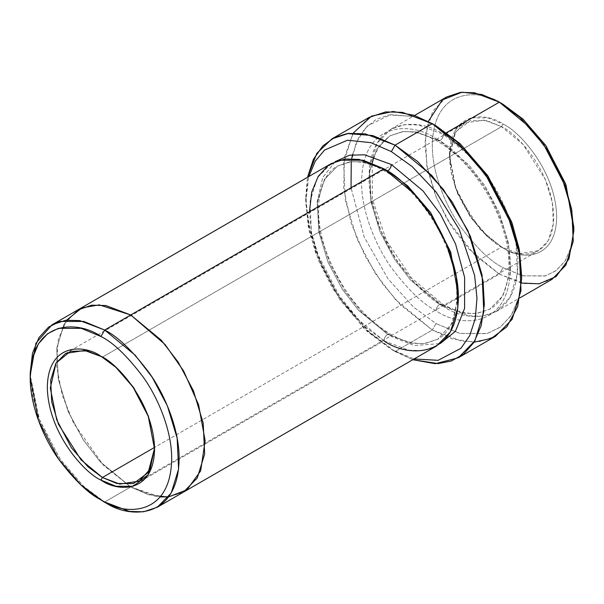 <?xml version="1.0" encoding="UTF-8"?>
<svg xmlns="http://www.w3.org/2000/svg" width="604" height="604" viewBox="0 0 604 604"><rect width="100%" height="100%" fill="white"/><g stroke="black" fill="none" stroke-linecap="round" stroke-linejoin="round"><path stroke-width="0.45" stroke-dasharray="3.02 2.27" d="M101.691 356.692L100.936 356.254L101.691 356.692M501.569 126.674L486.975 120.649L470.297 120.649L455.575 131.982L449.444 156.768L455.575 188.629L470.297 216.957L486.975 236.217L503.064 247.912L488.047 236.768L470.894 216.957L455.748 187.821L449.444 155.047L455.756 129.558L470.894 117.901L488.047 117.901L503.064 124.092L501.569 126.674L102.431 357.115L501.569 126.674L522.973 144.333L545.457 179.728L552.313 202.363L553.317 224.016L548.13 240.807L538.428 250.705L518.949 253.642L501.569 247.051L480.172 229.392L457.681 193.997L450.833 171.362L449.829 149.709L455.008 132.925L464.71 123.02L484.197 120.083L501.569 126.674L503.064 124.092C487.375 112.548 450.176 109.649 449.444 155.047C450.176 201.291 487.375 241.351 503.064 247.912C518.745 259.456 555.944 262.363 556.677 216.957C555.944 170.713 518.745 130.66 503.064 124.092C518.745 130.66 555.944 170.713 556.677 216.957C555.944 262.363 518.745 259.456 503.064 247.912L501.569 247.051L154.533 447.413L501.569 247.051C516.82 258.278 552.985 261.102 553.694 216.957C552.985 171.997 516.82 133.054 501.569 126.674M474.08 342.181L451.8 338.799L432.321 330.033L436.043 323.585L460.021 333.468L487.42 333.468L500.557 326.968L511.603 314.858L519.04 296.957L521.675 274.141M369.127 117.403L352.494 134.375L343.616 163.163L345.337 200.271L357.077 239.078L375.258 273.31L395.628 299.75L432.321 330.033L395.084 351.528L391.362 349.376L367.383 331.581L339.976 299.931L315.801 253.401L308.357 226.915L305.722 201.049L308.803 176.557L305.73 202.363L309.422 231.928L319.048 261.713L332.698 288.667L363.789 328.191L391.362 349.376L414.11 358.957L391.362 349.376L412.811 359.712L395.084 351.528L432.321 330.033L462.105 341.328L478.934 341.788L495.506 336.292M521.584 283.049L499.334 274.133L503.064 267.685L522.868 275.854L545.503 275.854L556.36 270.486L565.48 260.475L571.626 245.692L573.8 226.847M446.681 96.957L432.819 111.098L425.42 135.085L426.854 166.009L436.639 198.346L451.792 226.87L468.764 248.908L499.334 274.133L443.487 306.379L412.917 281.147L395.937 259.116L380.792 230.585L371.007 198.255L369.572 167.331L376.971 143.344L390.833 129.196L404.642 124.613L418.663 124.998L443.487 134.413L446.567 132.638L443.487 134.413C443.253 137.146 442.007 139.29 439.765 140.86L468.802 164.832L484.936 185.768L499.327 212.865L508.621 243.586L509.987 272.963L502.951 295.749L489.784 309.188L476.669 313.544L463.344 313.174L439.765 304.227L442.4 303.971L443.487 306.379C465.269 322.408 516.933 326.439 517.953 263.389C518.247 234.367 504.159 199.833 488.168 177.402C471.324 155.069 456.428 140.74 443.487 134.413C421.705 118.384 370.041 114.352 369.021 177.41C368.727 206.425 382.815 240.966 398.806 263.389C415.65 285.722 430.546 300.052 443.487 306.379L442.4 303.971L439.765 304.227L410.72 280.264L394.593 259.327L380.203 232.23L370.909 201.509L369.542 172.132L376.571 149.347L389.746 135.908L402.86 131.551L416.186 131.921L439.765 140.86C442.007 139.29 443.253 137.146 443.487 134.413L474.057 159.645L491.037 181.676L506.182 210.207L515.967 242.544L517.401 273.469L510.002 297.455L496.141 311.596L482.332 316.179L468.311 315.794L443.487 306.379L499.334 274.133L524.159 283.548L538.179 283.933L551.988 279.35M439.765 140.86L416.186 131.921L402.86 131.551L389.746 135.908L376.571 149.347L369.542 172.132L370.909 201.509L380.203 232.23L394.593 259.327L410.72 280.264L439.765 304.227C437.515 305.798 436.277 307.949 436.043 310.683C423.094 304.356 408.206 290.026 391.362 267.685C375.371 245.262 361.283 210.721 361.577 181.706C362.596 118.648 414.261 122.68 436.043 138.716L437.13 141.125L439.765 140.86L437.13 141.125L436.043 138.716C414.261 122.68 362.596 118.648 361.577 181.706C361.283 210.721 375.371 245.262 391.362 267.685C408.206 290.026 423.094 304.356 436.043 310.683C457.824 326.711 509.489 330.743 510.501 267.685C510.795 238.671 496.707 204.129 480.716 181.706C463.872 159.365 448.983 145.035 436.043 138.716C448.983 145.035 463.872 159.365 480.716 181.706C496.707 204.129 510.795 238.671 510.501 267.685C509.489 330.743 457.824 326.711 436.043 310.683C436.277 307.949 437.515 305.798 439.765 304.227L463.344 313.174L476.669 313.544L489.784 309.188L502.951 295.749L509.987 272.963L508.621 243.586L499.327 212.865L484.936 185.768L468.802 164.832L439.765 140.86M182.853 492.471L169.15 496.805L155.273 496.322L130.728 486.952L104.666 502L383.91 340.777C384.152 338.051 385.39 335.899 387.64 334.329L411.218 343.276L424.544 343.638L437.658 339.282L452.207 323.299L458.353 295.59L452.207 323.299L437.658 339.282L424.544 343.638L411.218 343.276L387.64 334.329L390.267 334.072L391.362 336.481L414.223 345.526L440.157 343.616L414.223 345.526L391.362 336.481L390.267 334.072L387.64 334.329L358.595 310.358L342.46 289.429L328.07 262.325L318.776 231.604L317.41 202.227L324.446 179.433L337.613 166.002L350.146 161.721L362.913 161.834L385.797 169.92L362.913 161.834L350.146 161.721L337.613 166.002L324.446 179.433L317.41 202.227L318.776 231.604L328.07 262.325L342.46 289.429L358.595 310.358L387.64 334.329C385.39 335.899 384.152 338.051 383.91 340.777L363.064 325.299L339.237 297.787L318.21 257.319L311.739 234.284L309.444 211.8M335.114 161.668L322.717 177.531L317.024 202.423L319.826 233.076L330.207 264.25L345.254 291.4L361.766 312.313L391.362 336.481L361.766 312.313L345.254 291.4L330.207 264.25L319.826 233.076L317.024 202.423L322.717 177.531L335.114 161.668M387.64 170.955L385.005 171.211L383.91 168.803L385.005 171.211L387.549 171.007M331.256 163.586L317.394 177.735L309.995 201.721L311.43 232.646L321.215 264.982L336.36 293.514L353.34 315.545L383.91 340.777L130.728 486.952L160.234 496.949M168.712 496.85L148.425 494.706L130.728 486.952L100.294 461.879L83.382 440.006L68.244 411.671L58.369 379.493L56.731 348.599L63.888 324.469L77.546 310.071L63.888 324.469L56.731 348.599L58.369 379.493L68.244 411.671L83.382 440.006L100.294 461.879L130.728 486.952L148.425 494.706L168.705 496.858L183.382 492.169M383.91 340.777L408.734 350.192L422.762 350.577L436.571 345.994M573.777 228.954L571.218 247.225L564.861 261.434L555.695 270.969L544.914 276.02L522.588 275.786L503.064 267.685C490.765 261.675 476.616 248.063 460.618 226.847C445.427 205.541 432.041 172.729 432.321 145.164C433.287 85.262 482.369 89.09 503.064 104.318C482.369 89.09 433.287 85.262 432.321 145.164C432.041 172.729 445.427 205.541 460.618 226.847C476.616 248.063 490.765 261.675 503.064 267.685L499.334 274.133L474.955 255.318L447.526 219.999L435.658 195.96L427.549 169.565L424.884 143.661L428.274 121.434M78.075 309.769L64.213 323.91L56.806 347.896L58.248 378.821L68.033 411.158L83.178 439.689L100.158 461.72L130.728 486.952L103.488 465.269L73.59 423.125L62.189 395.016L56.557 365.752L58.203 339.591L66.682 320.128M30.2 373.023L32.488 395.514L38.958 418.542L59.985 459.01L83.813 486.522L104.666 502L84.099 486.786L60.589 459.87L39.592 420.256L30.223 375.212M521.66 276.255L518.64 298.497L510.984 315.817L499.893 327.451L486.832 333.635L459.735 333.4L436.043 323.585L413.68 307.24L388.055 278.897L364.22 237.093L351.052 187.776L364.22 237.093L388.055 278.897L413.68 307.24L436.043 323.585L432.321 330.033L400.369 304.771L382.377 283.578L365.088 256.013L351.203 223.314L343.684 188.818L344.461 157.282L353.317 133.008M352.502 154.707L358.482 137.991L367.549 125.791L390.811 114.617L414.971 116.685L436.043 125.813L413.906 116.391L388.538 114.994L375.982 119.532L364.786 128.705L356.164 142.922L351.249 161.895L351.732 158.671M395.084 351.528L367.292 330.365L335.809 291.339L321.615 264.658L311.022 234.828L305.971 204.59L307.496 177.304L305.722 196.753L308.47 223.737L316.239 251.377L341.464 299.931L370.063 332.955L395.084 351.528L391.362 349.376M154.548 448.251L148.667 416.209L133.945 387.549L117.138 368.055L102.431 357.115L117.025 367.949L133.703 387.209L148.425 415.537L154.548 448.251M432.321 123.661L436.043 125.813M449.444 156.768L449.444 155.047M501.569 247.051L503.056 247.912M373.914 156.829L380.437 144.19L389.746 135.908L402.37 131.891C412.691 130.789 424.28 133.862 437.13 141.125C464.423 156.451 491.565 192.238 502.619 227.972C515.069 265.677 508.221 299.614 489.784 309.188L477.16 313.197C466.839 314.307 455.25 311.234 442.4 303.971L411.513 277.999L386.469 240.618L372.457 199.448L372.207 163.11M437.658 339.282L425.035 343.298C414.714 344.408 403.125 341.328 390.267 334.072C363.298 317.493 342.559 291.626 328.048 256.481C311.604 215.598 317.47 176.209 337.613 166.002L350.237 161.985C360.558 160.875 372.147 163.956 385.005 171.211C412.298 186.545 439.44 222.332 450.501 258.067C462.943 295.779 456.096 329.716 437.658 339.282M65.572 353.461L464.71 123.02M496.141 311.596L519.901 297.878M390.833 129.196L414.593 115.477M139.29 481.146L538.428 250.705M305.722 201.049L305.722 196.753M102.431 357.115L100.943 356.254M154.556 447.398L154.556 449.119"/><path stroke-width="0.91" d="M102.431 477.5L87.942 466.764L71.385 447.738L56.678 419.742L50.306 388.062L56.036 363.079L70.449 351.309L87.044 350.909L101.691 356.692L84.59 350.448L65.572 353.461L55.87 363.366L50.683 380.158L51.687 401.803L58.543 424.438L81.027 459.833L102.431 477.5L154.533 447.413L102.431 477.5L119.803 484.083L139.29 481.146L150.124 469.127L154.548 448.251L148.176 472.57L133.469 483.585L116.912 483.487L102.431 477.5L100.936 480.074L102.431 477.5M100.936 356.254C85.255 344.71 48.056 341.811 47.323 387.209C48.056 433.453 85.255 473.506 100.936 480.074C85.255 473.506 48.056 433.453 47.323 387.209C48.056 341.811 85.255 344.71 100.936 356.254C116.625 362.823 153.824 402.876 154.556 449.119C153.824 494.525 116.625 491.618 100.936 480.074L115.953 486.265L133.107 486.265L148.244 474.616L154.556 449.119L148.252 416.345L133.107 387.209L115.953 367.398L100.936 356.254M521.675 278.436L519.04 248.274L511.603 221.789L487.42 175.258L460.021 143.609L436.043 125.813L432.321 123.661L457.341 142.234L485.933 175.258L511.165 223.812L518.927 251.453L521.675 278.436L517.711 306.545L506.809 326.847L491.377 338.383L474.08 342.181M391.362 151.604L412.23 166.636L436.156 192.08L459.312 229.535L474.601 275.311L476.986 298.134L475.265 318.716L469.686 335.696L460.973 348.274L438.164 360.324L414.11 358.957L438.164 360.324L460.973 348.274L469.686 335.696L475.265 318.716L476.986 298.134L474.601 275.311L459.312 229.535L436.156 192.08L412.23 166.636L391.362 151.604L370.901 142.657L347.459 140.241L324.552 150.056L315.303 161.14L308.803 176.557L315.303 161.14L324.552 150.056L347.459 140.241L370.901 142.657L391.362 151.604L395.084 145.156L391.362 151.604M412.811 359.712L438.225 363.616L451.316 361.003L463.593 354.148L473.944 342.392L481.192 325.647L484.355 304.537L482.974 280.445L468.002 230.796L443.457 189.505L417.621 161.51L395.084 145.156L431.769 175.432L452.147 201.879L470.32 236.111L482.067 274.918L483.789 312.026L474.903 340.815L458.27 357.787L435.28 363.706L412.811 359.712M100.936 336.481C113.235 342.491 127.384 356.103 143.382 377.326C158.573 398.625 171.959 431.437 171.679 459.01C170.713 518.911 121.63 515.076 100.936 499.848L104.666 502C126.447 518.028 178.112 522.06 179.124 459.01C179.418 429.988 165.33 395.454 149.339 373.023C132.495 350.69 117.606 336.36 104.666 330.033L100.936 336.481C80.249 321.252 31.166 317.425 30.2 377.326C29.921 404.891 43.307 437.704 58.497 459.01C74.496 480.225 88.645 493.838 100.936 499.848C121.63 515.076 170.713 518.911 171.679 459.01C171.959 431.437 158.573 398.625 143.382 377.326C127.384 356.103 113.235 342.491 100.936 336.481L104.666 330.033L135.236 355.265L152.208 377.296L167.361 405.828L177.146 438.157L178.58 469.081L171.181 493.068L157.319 507.217L143.51 511.799L129.482 511.414L104.666 502L100.936 499.848L81.132 485.148L58.497 459.01L38.52 420.565L30.2 377.326L32.374 358.474L38.52 343.691L47.641 333.687L58.497 328.312L81.132 328.312L100.936 336.481M573.8 231.143L573.8 226.847L565.48 183.601L545.503 145.164L522.868 119.026L503.064 104.318L499.334 102.167L520.187 117.644L544.015 145.164L565.042 185.624L571.512 208.659L573.8 231.143L568.938 258.897L556.088 276.587L539.108 283.804L521.584 283.049M391.362 164.507C391.12 167.232 389.882 169.384 387.64 170.955L407.73 185.919L430.667 212.653L450.659 251.921L458.353 295.59L450.659 251.921L430.667 212.653L407.73 185.919L387.64 170.955C389.882 169.384 391.12 167.232 391.362 164.507L364.62 154.798L349.557 155.198L335.114 161.668L349.557 155.198L364.62 154.798L391.362 164.507L422.943 190.856L440.384 214.073L455.575 244.031L464.635 277.478L464.574 308.485L455.408 331.339L440.157 343.616L455.408 331.339L464.574 308.485L464.635 277.478L455.575 244.031L440.384 214.073L422.943 190.856L391.362 164.507M385.797 169.92L387.64 170.955L385.797 169.92M309.444 211.8L311.739 191.951L318.21 176.391L327.806 165.858L339.237 160.203L363.064 160.203L383.91 168.803L104.666 330.033L130.728 314.986L161.298 340.211L178.278 362.249L193.423 390.78L203.208 423.117L204.65 454.042L197.244 478.028L183.382 492.169L197.244 478.021L204.643 454.034L203.208 423.11L193.423 390.78L178.278 362.249L161.298 340.218L130.728 314.986L383.91 168.803L359.093 159.388L345.065 159.003L331.256 163.586L78.075 309.761L91.876 305.179L105.904 305.564L130.728 314.978L105.632 305.518L91.453 305.239L77.546 310.071L91.883 305.186L105.904 305.571L130.728 314.986L165.035 344.461L183.631 371.007L198.595 404.786L205.133 440.656L200.656 470.886L186.968 489.791L168.712 496.85L186.968 489.799L200.656 470.894L205.141 440.671L198.603 404.786L183.639 371.007L165.035 344.461L130.728 314.978L99.26 304.869L81.872 307.874L66.682 320.128M458.27 357.787L495.506 336.292L512.139 319.32L521.018 290.532L519.297 253.423L507.556 214.616L489.376 180.385L469.006 153.937L432.321 123.661L395.084 145.156L432.321 123.661L402.528 112.367L385.699 111.899L369.127 117.403L331.898 138.897L348.47 133.393L365.299 133.862L395.084 145.156L372.789 135.553L347.24 133.567L334.45 137.538L322.808 145.934L313.453 159.23L307.496 177.304L316.813 153.371L331.898 138.897M519.901 297.878L551.988 279.35L565.85 265.209L573.256 241.222L571.822 210.298L562.037 177.961L546.884 149.437L529.904 127.399L499.334 102.167L446.567 132.638L499.334 102.167L474.517 92.759L460.49 92.367L446.681 96.957L414.593 115.477M160.234 496.949L168.712 496.85M157.319 507.217L182.853 492.471M183.382 492.169L436.571 345.994L450.433 331.853L457.832 307.866L456.397 276.934L446.613 244.597L431.467 216.073L414.487 194.035L383.91 168.803C396.858 175.13 411.747 189.46 428.591 211.8C444.589 234.224 458.678 268.765 458.383 297.787C457.364 360.845 405.699 356.813 383.91 340.777M428.274 121.434L442.354 99.902L462.015 92.201L481.947 94.503L499.334 102.167L503.064 104.318L523.147 119.282L546.091 146.017L566.076 185.277L573.777 228.954M30.223 375.212L35.968 343.17L52.012 324.816L65.821 320.233L79.841 320.618L104.666 330.033L83.813 321.434L59.985 321.434L48.562 327.089L38.958 337.621L32.488 353.181L30.2 373.023L30.2 377.326M351.052 187.776L351.249 161.895L351.052 187.776M351.732 158.671L352.502 154.707M353.317 133.008L371.513 116.127L393.045 111.483L413.974 115.266L432.321 123.661L436.043 125.813L460.301 143.873L488.009 176.111L512.207 223.472L519.417 250.275L521.66 276.255M104.666 502L100.936 499.848M503.064 104.318L499.334 102.167M372.207 163.11L373.914 156.829M52.012 324.816L78.075 309.769"/></g></svg>
